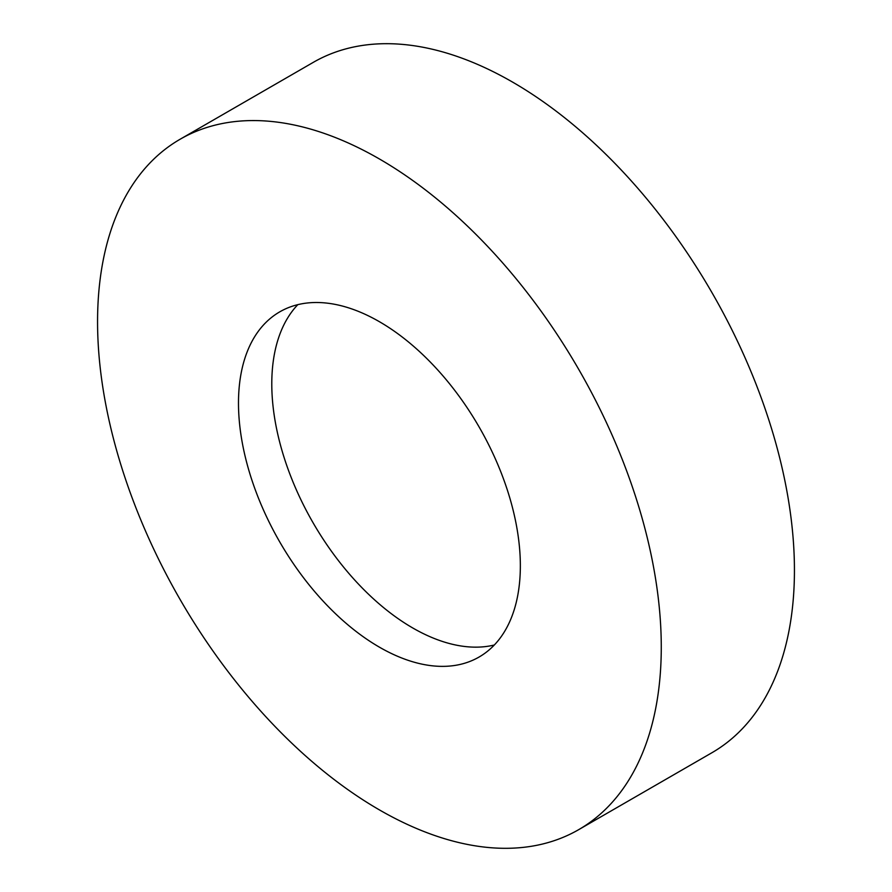 <?xml version="1.0" encoding="UTF-8"?>
<svg xmlns="http://www.w3.org/2000/svg" width="892" height="892" viewBox="0 0 892 892"><rect width="100%" height="100%" fill="white"/><g stroke="black" fill="none" stroke-linecap="round" stroke-linejoin="round"><path stroke-width="1.34" d="M379.423 158.977A398.601 230.136 60 0 1 639.82 510.235A398.601 230.136 60 0 1 578.718 829.638A398.601 230.136 60 0 1 379.423 809.903A398.601 230.136 60 0 1 119.015 458.644A398.601 230.136 60 0 1 180.117 139.241A398.601 230.136 60 0 1 379.423 158.977M180.117 139.241L313.282 62.362A398.601 230.136 60 0 1 512.577 82.097A398.601 230.136 60 0 1 772.985 433.356A398.601 230.136 60 0 1 711.883 752.759L578.718 829.638M494.313 645.005A199.306 115.068 60 0 1 412.706 627.946A199.306 115.068 60 0 1 287.492 467.575A199.306 115.068 60 0 1 297.817 304.651M379.423 647.168A199.306 115.068 60 0 1 249.214 471.545A199.306 115.068 60 0 1 279.765 311.843A199.306 115.068 60 0 1 379.423 321.711A199.306 115.068 60 0 1 509.622 497.335A199.306 115.068 60 0 1 479.071 657.036A199.306 115.068 60 0 1 379.423 647.168"/></g></svg>
